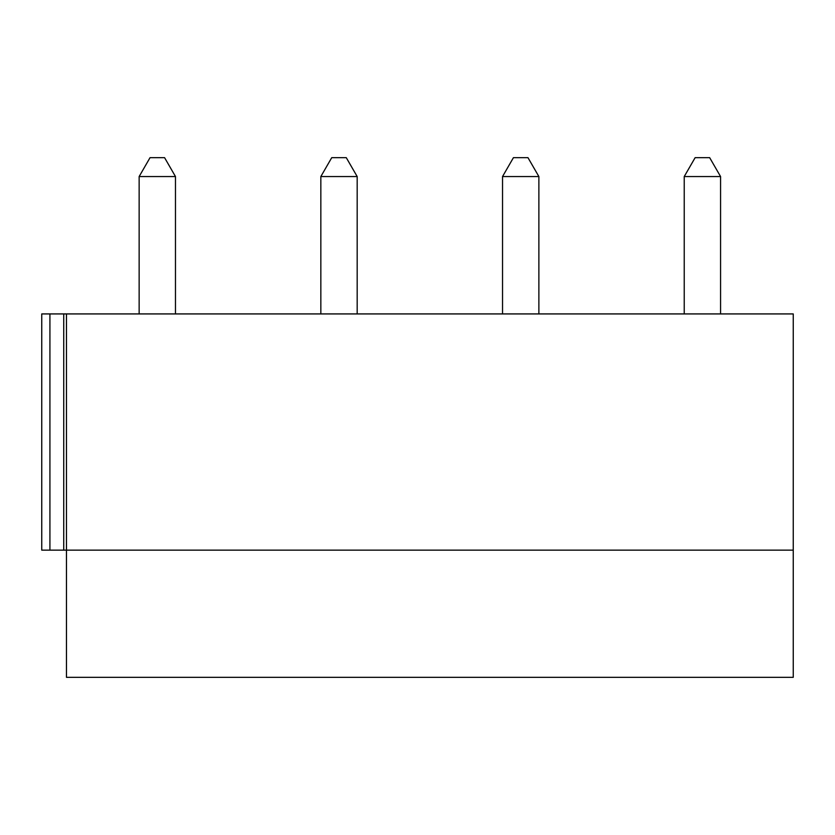 <?xml version="1.0" encoding="UTF-8"?>
<svg xmlns="http://www.w3.org/2000/svg" width="835" height="835" viewBox="0 0 835 835"><rect width="100%" height="100%" fill="white"/><g stroke="black" fill="none" stroke-linecap="round" stroke-linejoin="round"><path stroke-width="1.25" d="M66.466 313.929L66.466 677.331L793.25 677.331L793.25 313.929L793.25 550.14L793.25 313.929L63.731 313.929L63.731 550.14L793.25 550.14M63.731 313.929L41.75 313.929L41.75 550.14L63.731 550.14M41.75 313.929L41.75 550.14M139.142 313.929L139.142 176.55L175.475 176.55L175.475 313.929M175.475 176.55L164.578 157.669L150.039 157.669L139.142 176.55M320.838 313.929L320.838 176.55L357.182 176.55L357.182 313.929M357.182 176.55L346.274 157.669L331.735 157.669L320.838 176.55M502.534 313.929L502.534 176.55L538.878 176.55L538.878 313.929M538.878 176.55L527.97 157.669L513.431 157.669L502.534 176.55M684.23 313.929L684.23 176.55L720.574 176.55L720.574 313.929M720.574 176.55L709.666 157.669L695.137 157.669L684.23 176.55M49.923 313.929L49.923 550.14"/></g></svg>
